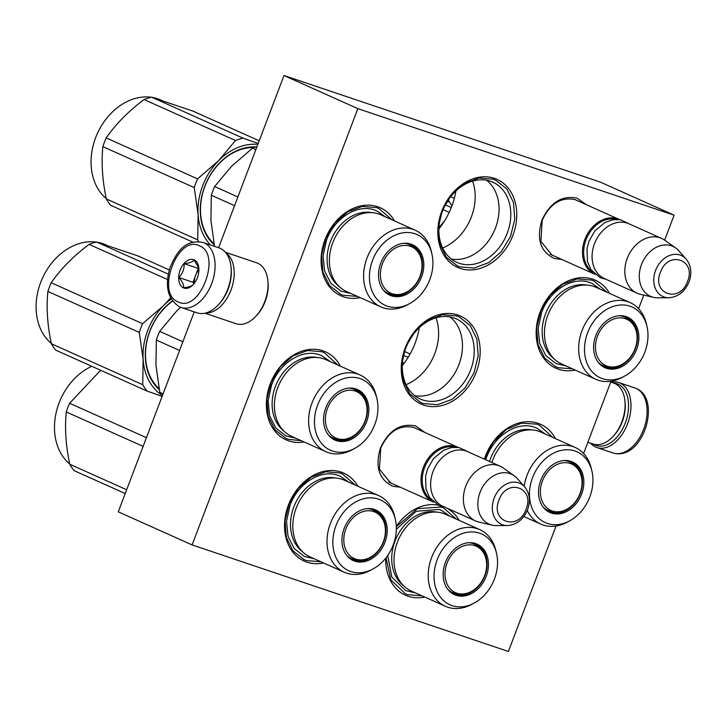 <?xml version="1.0" encoding="UTF-8"?>
<svg xmlns="http://www.w3.org/2000/svg" width="727" height="727" viewBox="0 0 727 727"><rect width="100%" height="100%" fill="white"/><g stroke="black" fill="none" stroke-linecap="round" stroke-linejoin="round"><path stroke-width="1.09" d="M561.844 259.475L554.228 258.448C540.443 251.787 536.317 239.074 541.86 220.29C550.23 202.46 561.98 195.081 577.129 198.171L586.389 204.714M554.147 256.022L552.12 255.259L540.879 241.4L542.215 220.272C550.021 203.624 560.999 196.744 575.139 199.625L578.683 201.261M400.395 487.263L392.78 486.245C378.994 479.584 374.878 466.861 380.421 448.077C388.781 430.248 400.541 422.878 415.68 425.958L424.941 432.501M392.698 483.809L390.681 483.046L379.43 469.197L380.766 448.059C388.582 431.411 399.55 424.532 413.69 427.412L417.234 429.048M323.588 562.962A48.218 37.477 -65.9 0 1 306.876 562.135A48.218 37.477 -65.9 0 1 288.401 505.12A48.218 37.477 -65.9 0 1 341.09 472.077A48.218 37.477 -65.9 0 1 357.957 486.299M445.878 507.646A48.218 37.477 -65.9 0 1 459.164 520.396M424.795 597.058A48.218 37.477 -65.9 0 1 408.083 596.231A48.218 37.477 -65.9 0 1 385.737 558.127M396.306 526.357A48.218 37.477 -65.9 0 1 437.899 505.056M484.318 459.119A48.218 37.477 -65.9 0 1 537.989 423.278A48.218 37.477 -65.9 0 1 555.483 438.635M304.122 441.971A48.218 37.477 -65.9 0 1 288.719 440.889A48.218 37.477 -65.9 0 1 270.244 383.874A48.218 37.477 -65.9 0 1 322.933 350.832A48.218 37.477 -65.9 0 1 340.418 366.172M575.239 370.079A48.218 37.477 -65.9 0 1 558.518 369.243A48.218 37.477 -65.9 0 1 540.043 312.228A48.218 37.477 -65.9 0 1 592.732 279.186A48.218 37.477 -65.9 0 1 609.599 293.408M360.174 297.625A48.218 37.477 -65.9 0 1 343.453 296.798A48.218 37.477 -65.9 0 1 324.978 239.774A48.218 37.477 -65.9 0 1 377.667 206.732A48.218 37.477 -65.9 0 1 394.534 220.963M494.405 178.342A48.218 37.477 -65.9 0 1 512.88 235.357A48.218 37.477 -65.9 0 1 460.191 268.399A48.218 37.477 -65.9 0 1 441.716 211.384A48.218 37.477 -65.9 0 1 494.405 178.342M457.828 315.009A48.218 37.477 -65.9 0 1 476.303 372.024A48.218 37.477 -65.9 0 1 423.623 405.066A48.218 37.477 -65.9 0 1 405.139 348.051A48.218 37.477 -65.9 0 1 457.828 315.009M556.037 526.039L508.391 651.465L192.119 544.923L357.848 108.632L674.12 215.183L664.642 240.146M643.768 295.098L638.606 308.675M611.043 381.239L583.59 453.512M459.255 263.292A43.938 34.142 114.1 0 0 506.646 234.721A43.938 34.142 114.1 0 0 492.806 182.177A43.938 34.142 114.1 0 0 490.425 181.241A43.938 34.142 -65.9 0 0 443.025 209.812A43.938 34.142 -65.9 0 0 456.865 262.356A43.938 34.142 -65.9 0 0 459.255 263.292M422.678 399.959A43.938 34.142 114.1 0 0 470.069 371.388A43.938 34.142 114.1 0 0 456.238 318.844A43.938 34.142 114.1 0 0 453.848 317.908A43.938 34.142 -65.9 0 0 406.448 346.479A43.938 34.142 -65.9 0 0 420.288 399.023A43.938 34.142 -65.9 0 0 422.678 399.959M357.848 108.632L284.003 75.535L600.275 182.077L674.12 215.183M192.119 544.923L118.274 511.817L194.227 311.874M218.6 247.716L284.003 75.535M451.313 259.003A43.938 34.142 114.1 0 0 494.242 230.968A43.938 34.142 114.1 0 0 486.608 180.26M414.735 395.67A43.938 34.142 114.1 0 0 457.665 367.635A43.938 34.142 114.1 0 0 450.031 316.927M419.334 327.641A65.366 50.799 -65.9 0 1 402.313 365.626M455.911 190.974A65.366 50.799 -65.9 0 1 438.881 228.96M442.643 247.971A47.046 36.559 114.1 0 0 472.605 181.132M406.066 384.638A47.046 36.559 114.1 0 0 436.027 317.799M493.206 179.205L495.759 180.205L506.819 188.893L513.48 202.542L514.789 219.163L510.545 236.339L501.366 251.597L488.589 262.701L474.077 268.054L459.909 266.864L457.365 265.864L446.305 257.176L439.644 243.536L438.336 226.915L442.579 209.739L451.749 194.482L464.526 183.377L479.048 178.024L493.206 179.205M357.484 296.425L343.171 295.262L340.627 294.262L329.567 285.575L322.906 271.934L321.598 255.313L325.841 238.129L335.011 222.88L347.788 211.775L362.31 206.423L376.468 207.604L379.021 208.604L391.853 219.754M423.332 403.54L420.788 402.54L409.728 393.852L403.067 380.203L401.758 363.582L406.002 346.406L415.181 331.148L427.949 320.044L442.47 314.691L456.638 315.882L459.182 316.881L470.242 325.569L476.903 339.209L478.212 355.83L473.968 373.006L464.789 388.263L452.021 399.368L437.5 404.721L423.332 403.54M484.5 459.2L493.151 442.225L506.256 429.503L521.65 423.123L536.799 424.15L539.343 425.15L552.911 437.481M572.549 368.871L558.236 367.717L555.682 366.717L544.632 358.029L537.971 344.38L536.662 327.768L540.906 310.583L550.075 295.335L562.852 284.221L577.374 278.877L591.533 280.059L594.086 281.058L606.909 292.209M396.324 526.712L417.325 508.664L441.098 507.037L443.643 508.037L456.474 519.187M422.114 595.858L407.802 594.695L405.248 593.695L390.835 579.864L386.046 557.727M301.296 440.707L288.437 439.353L285.884 438.354L274.833 429.666L268.163 416.026L266.864 399.405L271.107 382.229L280.277 366.971L293.054 355.866L307.576 350.514L321.734 351.695L324.287 352.695L337.846 365.018M320.907 561.762L306.594 560.599L304.04 559.599L292.99 550.912L286.32 537.271L285.02 520.65L289.264 503.475L298.433 488.217L311.211 477.112L325.732 471.759L339.891 472.941L342.444 473.94L355.267 485.1M433.574 502.13A30.007 23.319 -65.9 0 1 433.31 502.021A30.007 23.319 -65.9 0 1 423.45 467.179A30.007 23.319 114.1 0 1 457.865 447.259A30.007 23.319 114.1 0 1 458.119 447.378M431.311 499.849A29.144 22.655 -65.9 0 1 424.577 467.615A29.144 22.655 114.1 0 1 454.911 447.205M475.649 520.995L442.916 506.319A30.007 23.319 -65.9 0 1 433.047 471.487A30.007 23.319 114.1 0 1 467.461 451.558L500.203 466.234A30.007 23.319 114.1 0 0 465.789 486.154A30.007 23.319 -65.9 0 0 475.649 520.995A30.007 23.319 -65.9 0 0 479.02 522.122L492.106 525.139A27.372 21.274 -65.9 0 1 480.038 492.333A27.372 21.274 114.1 0 1 514.243 475.767L503.284 467.997A30.007 23.319 114.1 0 0 500.203 466.234M507.319 525.557C516.643 524.83 523.413 519.523 527.62 509.627C530.701 500.821 529.719 493.224 524.667 486.836A22.482 17.475 114.1 0 0 494.133 498.24A22.482 17.475 114.1 0 0 507.319 525.557L496.096 525.585A27.372 21.274 -65.9 0 1 492.106 525.139M524.667 486.836L517.224 478.439A27.372 21.274 114.1 0 0 514.243 475.767M595.013 274.343A30.007 23.319 -65.9 0 1 594.759 274.224A30.007 23.319 -65.9 0 1 584.89 239.392A30.007 23.319 114.1 0 1 619.304 219.472A30.007 23.319 114.1 0 1 619.558 219.581M592.759 272.062A29.144 22.655 -65.9 0 1 586.017 239.819A29.144 22.655 114.1 0 1 616.351 219.418M637.097 293.208L604.355 278.532A30.007 23.319 -65.9 0 1 594.495 243.69A30.007 23.319 114.1 0 1 628.91 223.771L661.643 238.447A30.007 23.319 114.1 0 0 627.228 258.367A30.007 23.319 -65.9 0 0 637.097 293.208A30.007 23.319 -65.9 0 0 640.469 294.335L653.555 297.352A27.372 21.274 -65.9 0 1 641.487 264.537A27.372 21.274 114.1 0 1 675.692 247.971L664.732 240.21A30.007 23.319 114.1 0 0 661.643 238.447M668.758 297.77C678.091 297.043 684.861 291.736 689.069 281.84C692.149 273.025 691.168 265.428 686.115 259.048A22.482 17.475 114.1 0 0 655.572 270.453A22.482 17.475 114.1 0 0 668.758 297.77L657.535 297.797A27.372 21.274 -65.9 0 1 653.555 297.352M686.115 259.048L678.673 250.651A27.372 21.274 114.1 0 0 675.692 247.971M451.921 205.886L448.241 200.052M454.339 198.271L450.713 196.644M613.715 383.084A32.579 20.447 108.6 0 1 618.132 384.183A32.579 20.447 108.6 0 1 625.293 422.996A32.579 20.447 108.6 0 1 595.022 445.024A32.579 20.447 108.6 0 1 593.187 444.015M611.016 382.175A34.296 21.519 108.6 0 1 618.795 382.538A34.296 21.519 108.6 0 1 620.013 383.011A34.296 21.519 108.6 0 1 627.537 423.859A34.296 21.519 108.6 0 1 596.894 447.532A34.296 21.519 108.6 0 1 595.686 447.05A34.296 21.519 108.6 0 1 590.488 443.106M179.787 306.948A34.296 21.519 -71.4 0 0 181.005 307.421L197.135 312.855A34.296 21.519 -71.4 0 0 218.036 305.131L218.809 304.313A32.579 20.447 -71.4 0 0 228.051 289.173A32.579 20.447 -71.4 0 0 231.113 267.772L230.995 266.664A34.296 21.519 -71.4 0 0 220.245 248.334A34.296 21.519 -71.4 0 0 219.027 247.862L202.897 242.427C184.658 239.056 176.488 252.523 170.027 267.6C164.584 286.193 167.755 299.279 179.551 306.858L181.005 307.421A34.296 21.519 -71.4 0 0 212.002 282.776A34.296 21.519 -71.4 0 0 204.114 242.9A34.296 21.519 -71.4 0 0 202.897 242.427M218.036 305.131A34.296 21.519 -71.4 0 0 227.769 289.182A34.296 21.519 -71.4 0 0 230.995 266.664M199.434 245.844C177.861 234.139 155.26 293.644 178.142 301.878C199.716 313.573 222.317 254.068 199.434 245.844M194.109 259.848A15.003 9.415 -71.4 0 0 180.169 269.999A15.003 9.415 -71.4 0 0 183.468 287.865A15.003 9.415 -71.4 0 0 193.146 284.693A15.003 9.415 -71.4 0 0 198.816 267.863A15.003 9.415 -71.4 0 0 194.109 259.848M198.844 268.181L194.173 260.03C192.791 261.902 189.447 263.101 184.149 263.656C184.349 268.935 182.595 273.552 178.887 277.523C182.422 281.594 184.013 285.011 183.631 287.765C188.929 287.21 192.273 286.011 193.655 284.139M178.887 277.523L193 282.276L193.791 283.975M184.149 263.656L198.271 268.408L193 282.276M198.844 268.199L198.271 268.408M198.916 269.772A12.859 8.07 -71.4 0 0 195.636 275.342A12.859 8.07 -71.4 0 0 194.382 283.239M610.725 382.075L613.679 383.074A32.152 20.174 108.6 0 1 620.076 387.682A32.152 20.174 108.6 0 1 624.902 400.704L625.056 402.086A30.007 18.829 108.6 0 1 617.977 430.275A30.007 18.829 108.6 0 1 613.715 435.746L612.752 436.763A32.152 20.174 108.6 0 1 593.15 444.006L587.87 442.225M624.902 400.704A32.152 20.174 108.6 0 1 617.323 430.893A32.152 20.174 108.6 0 1 612.752 436.763M225.597 294.635A30.007 18.829 -71.4 0 0 228.16 289.037A30.007 18.829 -71.4 0 0 230.668 279.595M205.886 312.983A32.152 20.174 -71.4 0 0 230.968 290.128A32.152 20.174 -71.4 0 0 226.079 253.06M204.914 313.21L236.084 323.715A32.152 20.174 -71.4 0 0 255.686 316.472L256.64 315.454A30.007 18.829 -71.4 0 0 265.164 301.505A30.007 18.829 -71.4 0 0 267.981 281.794L267.836 280.413A32.152 20.174 -71.4 0 0 257.749 263.229A32.152 20.174 -71.4 0 0 256.613 262.783L225.443 252.278M255.686 316.472A32.152 20.174 -71.4 0 0 264.81 301.523A32.152 20.174 -71.4 0 0 267.836 280.413M630.218 302.659A42.012 32.642 -65.9 0 0 582.045 330.549A42.012 32.642 114.1 0 0 595.858 379.321L561.644 363.982A42.012 32.642 114.1 0 1 547.831 315.209A42.012 32.642 -65.9 0 1 596.004 287.319L630.218 302.659A42.012 32.642 -65.9 0 1 646.33 323.633L646.975 326.396A38.795 30.143 114.1 0 0 619.322 305.095A38.795 30.143 114.1 0 0 587.616 332.784A38.795 30.143 114.1 0 0 591.878 371.424A38.795 30.143 114.1 0 0 624.729 376.032A38.795 30.143 114.1 0 0 644.858 352.068A38.795 30.143 114.1 0 0 646.975 326.396M625.638 316.827A27.217 21.156 -65.9 0 1 633.262 324.478M619.895 315.682A27.217 21.156 -65.9 0 1 626.392 317.145A27.217 21.156 -65.9 0 1 635.334 348.751A27.217 21.156 114.1 0 1 604.119 366.817A27.217 21.156 114.1 0 1 598.712 362.946M614.17 367.071A27.217 21.156 -65.9 0 1 603.392 366.472M595.822 335.547A27.681 21.51 114.1 0 0 599.057 363.346A27.681 21.51 114.1 0 0 636.661 349.305A27.681 21.51 114.1 0 0 620.431 315.672A27.681 21.51 114.1 0 0 595.822 335.547M586.98 285.111A40.994 31.861 -65.9 0 0 545.459 314.064A40.994 31.861 114.1 0 0 553.992 358.711M595.858 379.321A42.012 32.642 114.1 0 0 622.23 377.386L624.729 376.032M565.969 365.917L556.055 363.591L545.913 355.721L539.661 343.398L538.153 328.322L541.606 312.574C549.494 290.509 572.503 276.078 589.606 282.476L591.996 283.403L600.338 289.255M438.944 227.533L444.642 220.799M438.899 228.387A57.869 44.974 -65.9 0 1 440.035 227.487M443.097 209.64L449.204 212.375M445.351 204.887L451.285 207.549M447.468 201.234L449.404 202.097M625.284 318.68A25.436 19.765 -65.9 0 1 636.389 331.812A25.436 19.765 -65.9 0 1 621.73 364.527A25.436 19.765 -65.9 0 1 607.236 366.181A25.436 19.765 114.1 0 1 597.494 336.11A25.436 19.765 114.1 0 1 625.284 318.68M619.331 315.709A26.572 20.656 114.1 0 1 623.23 316.518A26.572 20.656 -65.9 0 1 624.675 317.081C631.663 321.225 635.571 326.141 636.389 331.812M598.357 362.5A26.572 20.656 114.1 0 0 602.937 365.581A26.572 20.656 114.1 0 0 604.382 366.144M415.162 230.205A42.012 32.642 -65.9 0 0 366.981 258.094A42.012 32.642 114.1 0 0 380.794 306.867L346.579 291.527A42.012 32.642 114.1 0 1 332.766 242.754A42.012 32.642 -65.9 0 1 380.939 214.865L415.162 230.205A42.012 32.642 -65.9 0 1 431.265 251.178L431.911 253.941A38.795 30.143 114.1 0 0 404.257 232.64A38.795 30.143 114.1 0 0 372.551 260.33A38.795 30.143 114.1 0 0 376.822 298.97A38.795 30.143 114.1 0 0 409.664 303.586A38.795 30.143 114.1 0 0 429.793 279.613A38.795 30.143 114.1 0 0 431.911 253.941M256.995 146.627A64.294 49.972 114.1 0 0 252.523 148.163L231.45 166.392L214.629 186.521A64.294 49.972 114.1 0 0 212.847 190.837A64.294 49.972 114.1 0 0 211.321 195.236L234.576 205.659M252.523 148.163L255.849 149.653M214.629 186.521L237.883 196.953M211.321 195.236L210.921 220.426L214.538 246.344M410.582 244.381A27.217 21.156 -65.9 0 1 418.198 252.024M404.839 243.236A27.217 21.156 -65.9 0 1 411.328 244.69A27.217 21.156 -65.9 0 1 420.279 276.296A27.217 21.156 114.1 0 1 389.054 294.371A27.217 21.156 114.1 0 1 383.647 290.491M399.105 294.617A27.217 21.156 -65.9 0 1 388.327 294.017M380.757 263.092A27.681 21.51 114.1 0 0 384.001 290.891A27.681 21.51 114.1 0 0 421.596 276.851A27.681 21.51 114.1 0 0 405.366 243.227A27.681 21.51 114.1 0 0 380.757 263.092M371.924 212.657A40.994 31.861 -65.9 0 0 330.403 241.609A40.994 31.861 114.1 0 0 338.927 286.265M380.794 306.867A42.012 32.642 114.1 0 0 407.165 304.931L409.664 303.586M350.905 293.472L340.99 291.136L330.849 283.266L324.596 270.944L323.088 255.868L326.541 240.128C334.429 218.055 357.439 203.624 374.541 210.021L376.931 210.957L385.274 216.81M192.973 242.182L110.64 205.278A64.294 49.972 -65.9 0 1 106.333 198.916C102.371 180.223 101.217 162.793 102.87 146.618A64.294 49.972 -65.9 0 1 104.406 142.228A64.294 49.972 -65.9 0 1 106.178 137.912L197.562 178.878L218.609 160.685A57.869 44.974 114.1 0 0 202.66 185.739A57.869 44.974 114.1 0 0 198.117 214.638L194.254 187.584A64.294 49.972 -65.9 0 1 195.79 183.186A64.294 49.972 -65.9 0 1 197.562 178.878M106.178 137.912C116.002 123.863 128.634 111.077 144.082 99.554A64.294 49.972 -65.9 0 1 151.689 97.209L193.046 111.14L259.212 140.793M218.609 160.685L235.466 140.511A64.294 49.972 -65.9 0 1 243.072 138.166L258.194 143.464M218.682 160.612A57.869 44.974 -65.9 0 1 257.849 144.382M198.744 241.609A64.294 49.972 -65.9 0 1 197.717 239.883L198.117 214.638M210.466 244.972A57.869 44.974 -65.9 0 1 198.126 214.738M254.232 147.526A54.225 42.139 114.1 0 0 204.86 186.43A54.225 42.139 114.1 0 0 214.02 243.727M255.904 146.963A55.079 42.802 114.1 0 0 204.714 186.43A55.079 42.802 114.1 0 0 214.238 244.826M106.333 198.916L197.717 239.883M102.87 146.618L194.254 187.584M144.082 99.554L235.466 140.511M151.689 97.209L243.072 138.166M106.269 198.589A56.797 44.138 -65.9 0 1 95.637 137.676A56.797 44.138 -65.9 0 1 151.389 97.273M152.425 97.436A56.797 44.138 -65.9 0 1 160.776 99.972L161.703 100.39M410.219 246.226A25.436 19.765 -65.9 0 1 421.324 259.357A25.436 19.765 -65.9 0 1 406.666 292.072A25.436 19.765 -65.9 0 1 392.171 293.735A25.436 19.765 114.1 0 1 382.429 263.656A25.436 19.765 114.1 0 1 410.219 246.226M404.267 243.263A26.572 20.656 114.1 0 1 408.165 244.063A26.572 20.656 -65.9 0 1 409.61 244.626C416.607 248.779 420.506 253.687 421.324 259.357M383.293 290.046A26.572 20.656 114.1 0 0 387.873 293.126A26.572 20.656 114.1 0 0 389.318 293.699M491.906 462.517A42.012 32.642 114.1 0 1 492.779 460.009A42.012 32.642 -65.9 0 1 540.961 432.12L575.175 447.459A42.012 32.642 -65.9 0 1 591.278 468.433L591.932 471.196A38.795 30.143 114.1 0 0 564.27 449.895A38.795 30.143 114.1 0 0 532.573 477.584A38.795 30.143 114.1 0 0 536.835 516.225A38.795 30.143 114.1 0 0 569.677 520.841A38.795 30.143 114.1 0 0 589.815 496.868A38.795 30.143 114.1 0 0 591.932 471.196M570.595 461.636A27.217 21.156 -65.9 0 1 578.21 469.278M564.852 460.491A27.217 21.156 -65.9 0 1 571.34 461.945A27.217 21.156 -65.9 0 1 580.291 493.551A27.217 21.156 114.1 0 1 549.076 511.626A27.217 21.156 114.1 0 1 543.669 507.746M559.118 511.872A27.217 21.156 -65.9 0 1 548.349 511.272M540.77 480.347A27.681 21.51 114.1 0 0 544.014 508.146A27.681 21.51 114.1 0 0 581.618 494.106A27.681 21.51 114.1 0 0 565.379 460.482A27.681 21.51 114.1 0 0 540.77 480.347M531.937 429.921A40.994 31.861 -65.9 0 0 490.416 458.873A40.994 31.861 114.1 0 0 489.516 461.445M575.175 447.459A42.012 32.642 -65.9 0 0 527.002 475.349A42.012 32.642 114.1 0 0 524.14 486.236M527.275 510.49A42.012 32.642 114.1 0 0 540.815 524.122A42.012 32.642 114.1 0 0 567.187 522.195L569.677 520.841M485.718 459.746L486.563 457.383C494.442 435.309 517.451 420.878 534.563 427.276L536.953 428.212L545.286 434.064M403.567 355.594L408.21 357.239M402.431 363.209A57.869 44.974 -65.9 0 1 404.603 362.628M404.648 351.514L410.11 353.967M570.232 463.481A25.436 19.765 -65.9 0 1 581.346 476.612A25.436 19.765 -65.9 0 1 566.678 509.327A25.436 19.765 -65.9 0 1 552.193 510.99A25.436 19.765 114.1 0 1 542.442 480.911A25.436 19.765 114.1 0 1 570.232 463.481M564.288 460.518A26.572 20.656 114.1 0 1 568.187 461.318A26.572 20.656 -65.9 0 1 569.632 461.881C576.62 466.034 580.528 470.942 581.346 476.612M543.314 507.31A26.572 20.656 114.1 0 0 547.885 510.39A26.572 20.656 114.1 0 0 549.33 510.954M360.183 375.032A42.012 32.642 -65.9 0 0 312.01 402.922A42.012 32.642 114.1 0 0 325.823 451.694L291.6 436.364A42.012 32.642 114.1 0 1 277.796 387.582A42.012 32.642 -65.9 0 1 325.969 359.692L360.183 375.032A42.012 32.642 -65.9 0 1 376.286 396.006L376.94 398.769A38.795 30.143 114.1 0 0 349.278 377.467A38.795 30.143 114.1 0 0 317.581 405.157A38.795 30.143 114.1 0 0 321.843 443.797A38.795 30.143 114.1 0 0 354.685 448.414A38.795 30.143 114.1 0 0 374.823 424.441A38.795 30.143 114.1 0 0 376.94 398.769M180.532 307.257L176.47 311.22L159.658 331.358A64.294 49.972 114.1 0 0 157.877 335.665A64.294 49.972 114.1 0 0 156.35 340.063L179.569 350.469M159.658 331.358L182.877 341.763M156.35 340.063L155.941 365.254L159.804 392.353A64.294 49.972 114.1 0 0 162.203 396.179M159.804 392.353L163.093 393.825M355.603 389.209A27.217 21.156 -65.9 0 1 363.218 396.851M349.86 388.064A27.217 21.156 -65.9 0 1 356.348 389.518A27.217 21.156 -65.9 0 1 365.299 421.124A27.217 21.156 114.1 0 1 334.084 439.199A27.217 21.156 114.1 0 1 328.677 435.319M344.125 439.444A27.217 21.156 -65.9 0 1 333.357 438.844M325.778 407.92A27.681 21.51 114.1 0 0 329.022 435.718A27.681 21.51 114.1 0 0 366.626 421.678A27.681 21.51 114.1 0 0 350.387 388.054A27.681 21.51 114.1 0 0 325.778 407.92M316.945 357.493A40.994 31.861 -65.9 0 0 275.424 386.446A40.994 31.861 114.1 0 0 283.957 431.093M325.823 451.694A42.012 32.642 114.1 0 0 352.195 449.759L354.685 448.414M295.925 438.299L286.011 435.964L275.878 428.094L269.617 415.771L268.118 400.695L271.571 384.956C279.45 362.882 302.459 348.451 319.571 354.849L321.961 355.785L330.294 361.637M162.139 396.351L147.045 391.062L55.661 350.105A64.294 49.972 -65.9 0 1 51.363 343.744C47.391 325.051 46.237 307.621 47.9 291.445A64.294 49.972 -65.9 0 1 49.427 287.056A64.294 49.972 -65.9 0 1 51.208 282.739L142.592 323.706L163.63 305.513A57.869 44.974 114.1 0 0 147.69 330.567A57.869 44.974 114.1 0 0 143.137 359.465L139.284 332.412A64.294 49.972 -65.9 0 1 140.811 328.013A64.294 49.972 -65.9 0 1 142.592 323.706M51.208 282.739C61.023 268.69 73.654 255.904 89.103 244.381A64.294 49.972 -65.9 0 1 96.718 242.036L138.075 255.968L169.291 269.962M163.63 305.513L170.627 297.952M163.711 305.44A57.869 44.974 -65.9 0 1 171.181 298.97M147.045 391.062A64.294 49.972 -65.9 0 1 142.746 384.71L143.137 359.465M161.185 394.652A57.869 44.974 -65.9 0 1 143.146 359.565M172.599 301.142A54.225 42.139 114.1 0 0 149.88 331.258A54.225 42.139 114.1 0 0 159.049 388.554M172.444 300.933A55.079 42.802 114.1 0 0 149.744 331.258A55.079 42.802 114.1 0 0 159.258 389.654M51.363 343.744L142.746 384.71M47.9 291.445L139.284 332.412M89.103 244.381L167.555 279.541M96.718 242.036L168.3 274.124M51.29 343.417A56.797 44.138 -65.9 0 1 40.657 282.503A56.797 44.138 -65.9 0 1 96.418 242.1M97.454 242.264A56.797 44.138 -65.9 0 1 105.797 244.799L106.733 245.217M355.239 391.053A25.436 19.765 -65.9 0 1 366.353 404.185A25.436 19.765 -65.9 0 1 351.686 436.9A25.436 19.765 -65.9 0 1 337.201 438.563A25.436 19.765 114.1 0 1 327.45 408.483A25.436 19.765 114.1 0 1 355.239 391.053M349.296 388.091A26.572 20.656 114.1 0 1 353.195 388.89A26.572 20.656 -65.9 0 1 354.64 389.454C361.628 393.607 365.536 398.514 366.353 404.185M328.322 434.882A26.572 20.656 114.1 0 0 332.893 437.963A26.572 20.656 114.1 0 0 334.338 438.526M479.784 529.638A42.012 32.642 -65.9 0 0 431.611 557.527A42.012 32.642 114.1 0 0 445.424 606.3L411.2 590.969A42.012 32.642 114.1 0 1 397.396 542.197A42.012 32.642 -65.9 0 1 445.569 514.298L479.784 529.638A42.012 32.642 -65.9 0 1 495.887 550.612L496.541 553.374A38.795 30.143 114.1 0 0 468.879 532.073A38.795 30.143 114.1 0 0 437.181 559.763A38.795 30.143 114.1 0 0 441.443 598.403A38.795 30.143 114.1 0 0 474.286 603.019A38.795 30.143 114.1 0 0 494.424 579.046A38.795 30.143 114.1 0 0 496.541 553.374M475.204 543.814A27.217 21.156 -65.9 0 1 482.819 551.457M469.46 542.669A27.217 21.156 -65.9 0 1 475.949 544.123A27.217 21.156 -65.9 0 1 484.9 575.729A27.217 21.156 114.1 0 1 453.684 593.805A27.217 21.156 114.1 0 1 448.277 589.924M463.726 594.05A27.217 21.156 -65.9 0 1 452.957 593.45M445.378 562.525A27.681 21.51 114.1 0 0 448.623 590.333A27.681 21.51 114.1 0 0 486.227 576.284A27.681 21.51 114.1 0 0 469.987 542.66A27.681 21.51 114.1 0 0 445.378 562.525M436.545 512.099A40.994 31.861 -65.9 0 0 395.025 541.052A40.994 31.861 114.1 0 0 403.558 585.698M445.424 606.3A42.012 32.642 114.1 0 0 471.796 604.373L474.286 603.019M396.342 529.265L416.244 511.272L439.172 509.454L441.562 510.39L449.904 516.243M415.526 592.905L405.611 590.578L391.826 577.065L387.709 555.473M474.849 545.659A25.436 19.765 -65.9 0 1 485.954 558.799A25.436 19.765 -65.9 0 1 471.287 591.505A25.436 19.765 -65.9 0 1 456.801 593.168A25.436 19.765 114.1 0 1 447.05 563.089A25.436 19.765 114.1 0 1 474.849 545.659M468.897 542.696A26.572 20.656 114.1 0 1 472.795 543.496A26.572 20.656 -65.9 0 1 474.24 544.06C481.229 548.213 485.136 553.12 485.954 558.799M447.923 589.488A26.572 20.656 114.1 0 0 452.503 592.569A26.572 20.656 114.1 0 0 453.939 593.132M378.576 495.541A42.012 32.642 -65.9 0 0 330.403 523.431A42.012 32.642 114.1 0 0 344.216 572.213L310.002 556.873A42.012 32.642 114.1 0 1 296.189 508.1A42.012 32.642 -65.9 0 1 344.362 480.211L378.576 495.541A42.012 32.642 -65.9 0 1 394.688 516.515L395.334 519.278A38.795 30.143 114.1 0 0 367.68 497.986A38.795 30.143 114.1 0 0 335.974 525.666A38.795 30.143 114.1 0 0 340.236 564.306A38.795 30.143 114.1 0 0 373.087 568.923A38.795 30.143 114.1 0 0 393.216 544.95A38.795 30.143 114.1 0 0 395.334 519.278M373.996 509.718A27.217 21.156 -65.9 0 1 381.611 517.36M368.253 508.573A27.217 21.156 -65.9 0 1 374.741 510.036A27.217 21.156 -65.9 0 1 383.692 541.633A27.217 21.156 114.1 0 1 352.477 559.708A27.217 21.156 114.1 0 1 347.07 555.828M362.528 559.954A27.217 21.156 -65.9 0 1 351.75 559.354M344.171 528.429A27.681 21.51 114.1 0 0 347.415 556.237A27.681 21.51 114.1 0 0 385.019 542.188A27.681 21.51 114.1 0 0 368.789 508.564A27.681 21.51 114.1 0 0 344.171 528.429M335.338 478.002A40.994 31.861 -65.9 0 0 293.817 506.955A40.994 31.861 114.1 0 0 302.35 551.602M344.216 572.213A42.012 32.642 114.1 0 0 370.588 570.277L373.087 568.923M314.318 558.809L304.413 556.482L294.271 548.603L288.019 536.281L286.511 521.204L289.964 505.465C297.843 483.391 320.852 468.96 337.964 475.358L340.354 476.294L348.696 482.146M125.217 493.551L74.063 470.614A64.294 49.972 -65.9 0 1 69.756 464.253C65.784 445.56 64.63 428.13 66.293 411.964A64.294 49.972 -65.9 0 1 67.82 407.565A64.294 49.972 -65.9 0 1 69.601 403.258L146.436 437.69M69.601 403.258L100.644 370.27M69.756 464.253L126.652 489.762M66.293 411.964L143.128 446.396M69.692 463.935A56.797 44.138 -65.9 0 1 59.06 403.022A56.797 44.138 -65.9 0 1 91.793 366.299M373.642 511.572A25.436 19.765 -65.9 0 1 384.747 524.703A25.436 19.765 -65.9 0 1 370.088 557.409A25.436 19.765 -65.9 0 1 355.594 559.072A25.436 19.765 114.1 0 1 345.852 528.992A25.436 19.765 114.1 0 1 373.642 511.572M367.689 508.6A26.572 20.656 114.1 0 1 371.588 509.4A26.572 20.656 -65.9 0 1 373.033 509.972C380.021 514.116 383.929 519.033 384.747 524.703M346.715 555.392A26.572 20.656 114.1 0 0 351.295 558.472A26.572 20.656 114.1 0 0 352.74 559.036M499.013 500.094C489.771 521.895 518.533 531.582 526.075 509.209C535.317 487.399 506.555 477.712 499.013 500.094M660.452 272.298C651.219 294.108 679.972 303.795 687.524 281.422C696.757 259.612 667.995 249.924 660.452 272.298M618.795 382.538L634.925 387.973A34.296 21.519 108.6 0 1 636.143 388.445A34.296 21.519 108.6 0 1 644.031 428.321A34.296 21.519 108.6 0 1 613.025 452.966L596.894 447.532M388.772 482.056L433.31 502.021M413.299 427.285L457.865 447.259M550.212 254.259L594.759 274.224M574.748 199.498L619.304 219.472M634.925 387.973L636.37 388.536C661.933 398.805 643.177 461.709 613.025 452.966M444.815 507.173L438.69 505.438L429.53 497.477L425.977 489.135L425.613 476.14L427.549 468.988L433.51 458.61L443.488 450.286L451.667 447.496L458.864 447.487L469.36 452.412M606.263 279.386L600.129 277.641L590.969 269.69L587.416 261.347L587.053 248.352L588.988 241.2L594.959 230.813L604.937 222.489L613.115 219.708L620.313 219.69L630.809 224.625M621.73 364.527C616.142 367.48 610.453 368.062 604.682 366.263L602.937 365.581M406.666 292.072C401.077 295.035 395.388 295.607 389.617 293.817L387.873 293.126M540.815 524.122L523.822 516.506M566.678 509.327C561.09 512.29 555.41 512.871 549.639 511.072L547.885 510.39M351.686 436.9C346.097 439.862 340.418 440.435 334.647 438.645L332.893 437.963M471.287 591.505C465.698 594.468 460.018 595.049 454.248 593.25L452.503 592.569M370.088 557.409C364.491 560.372 358.811 560.953 353.04 559.154L351.295 558.472"/></g></svg>
